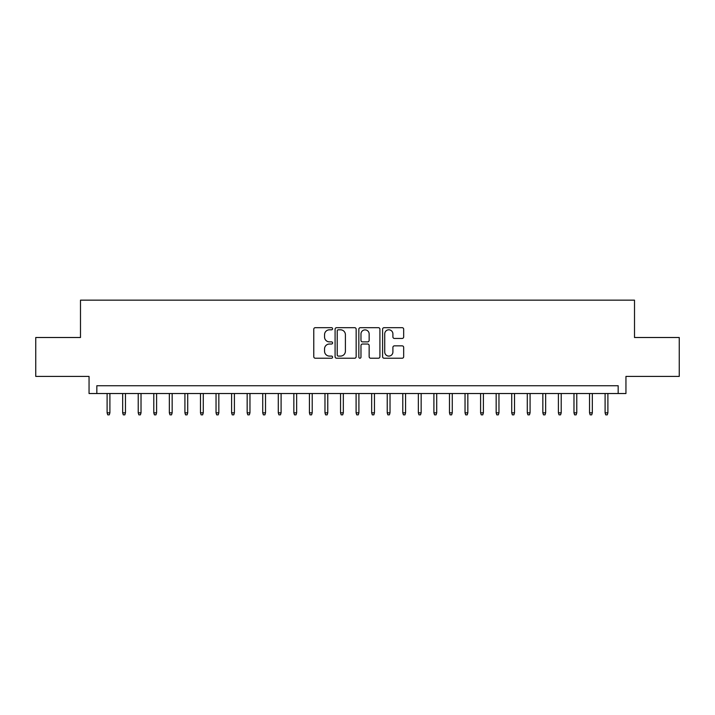 <?xml version="1.0" encoding="UTF-8"?>
<svg xmlns="http://www.w3.org/2000/svg" width="715" height="715" viewBox="0 0 715 715"><rect width="100%" height="100%" fill="white"/><g stroke="black" fill="none" stroke-linecap="round" stroke-linejoin="round"><path stroke-width="1.07" d="M332.6 328.739A1.073 1.073 0 0 0 331.528 327.676L315.306 327.676A1.528 1.528 0 0 0 313.778 329.204L313.778 356.696A1.528 1.528 0 0 0 315.306 358.224L331.528 358.224A1.073 1.073 0 0 0 332.6 357.151A1.073 1.073 0 0 0 331.528 356.088L329.427 356.088A4.889 4.889 0 0 1 324.547 351.199L324.547 348.911A4.889 4.889 0 0 1 329.427 344.022L331.528 344.022A1.073 1.073 0 0 0 332.6 342.95A1.073 1.073 0 0 0 331.528 341.877L329.427 341.877A4.889 4.889 0 0 1 324.547 336.988L324.547 334.7A4.889 4.889 0 0 1 329.427 329.812L331.528 329.812A1.073 1.073 0 0 0 332.6 328.739M402.143 338.445A1.528 1.528 0 0 0 403.671 336.917L403.671 329.204A1.528 1.528 0 0 0 402.143 327.676L384.116 327.676A1.528 1.528 0 0 0 382.588 329.204L382.588 356.696A1.528 1.528 0 0 0 384.116 358.224L402.143 358.224A1.528 1.528 0 0 0 403.671 356.696L403.671 347.383A1.528 1.528 0 0 0 402.143 345.854L394.43 345.854A1.528 1.528 0 0 0 392.901 347.383L392.901 352.003A4.084 4.084 0 0 1 388.817 356.088A4.084 4.084 0 0 1 384.733 352.003L384.733 333.896A4.084 4.084 0 0 1 388.817 329.812A4.084 4.084 0 0 1 392.901 333.896L392.901 336.917A1.528 1.528 0 0 0 394.43 338.445L402.143 338.445M618.171 393.527L625.947 393.527L625.947 376.412L679.25 376.412L679.25 337.507L634.509 337.507L634.509 300.157L80.491 300.157L80.491 337.507L35.75 337.507L35.75 376.412L89.053 376.412L89.053 393.527L618.171 393.527L618.171 385.743L96.829 385.743L96.829 393.527M356.159 329.204A1.528 1.528 0 0 0 354.64 327.676L336.613 327.676A1.528 1.528 0 0 0 335.085 329.204L335.085 356.696A1.528 1.528 0 0 0 336.613 358.224L354.64 358.224A1.528 1.528 0 0 0 356.159 356.696L356.159 329.204M360.36 327.676L378.387 327.676A1.528 1.528 0 0 1 379.915 329.204L379.915 356.696A1.528 1.528 0 0 1 378.387 358.224L370.674 358.224A1.528 1.528 0 0 1 369.146 356.696L369.146 345.551A1.528 1.528 0 0 0 367.617 344.022L362.505 344.022A1.528 1.528 0 0 0 360.977 345.551L360.977 357.151A1.073 1.073 0 0 1 359.904 358.224A1.073 1.073 0 0 1 358.841 357.151L358.841 329.204A1.528 1.528 0 0 1 360.36 327.676M338.293 329.812A1.073 1.073 0 0 0 337.221 330.884L337.221 355.015A1.073 1.073 0 0 0 338.293 356.088L340.51 356.088A4.889 4.889 0 0 0 345.399 351.199L345.399 334.7A4.889 4.889 0 0 0 340.51 329.812L338.293 329.812M369.146 333.977A4.084 4.084 0 0 0 365.061 329.892A4.084 4.084 0 0 0 360.977 333.977L360.977 340.349A1.528 1.528 0 0 0 362.505 341.877L367.617 341.877A1.528 1.528 0 0 0 369.146 340.349L369.146 333.977M109.904 412.823L109.279 414.843L107.724 414.843L107.107 412.823L109.904 412.823L109.904 393.527M107.107 412.823L107.107 393.527M125.465 412.823L124.848 414.843L123.284 414.843L122.667 412.823L125.465 412.823L125.465 393.527M122.667 412.823L122.667 393.527M141.025 412.823L140.408 414.843L138.853 414.843L138.227 412.823L141.025 412.823L141.025 393.527M138.227 412.823L138.227 393.527M156.594 412.823L155.968 414.843L154.413 414.843L153.788 412.823L156.594 412.823L156.594 393.527M153.788 412.823L153.788 393.527M172.154 412.823L171.529 414.843L169.973 414.843L169.348 412.823L172.154 412.823L172.154 393.527M169.348 412.823L169.348 393.527M187.714 412.823L187.089 414.843L185.534 414.843L184.917 412.823L187.714 412.823L187.714 393.527M184.917 412.823L184.917 393.527M203.275 412.823L202.658 414.843L201.103 414.843L200.477 412.823L203.275 412.823L203.275 393.527M200.477 412.823L200.477 393.527M218.844 412.823L218.218 414.843L216.663 414.843L216.037 412.823L218.844 412.823L218.844 393.527M216.037 412.823L216.037 393.527M234.404 412.823L233.778 414.843L232.223 414.843L231.597 412.823L234.404 412.823L234.404 393.527M231.597 412.823L231.597 393.527M249.964 412.823L249.338 414.843L247.783 414.843L247.167 412.823L249.964 412.823L249.964 393.527M247.167 412.823L247.167 393.527M265.524 412.823L264.907 414.843L263.352 414.843L262.727 412.823L265.524 412.823L265.524 393.527M262.727 412.823L262.727 393.527M281.093 412.823L280.468 414.843L278.913 414.843L278.287 412.823L281.093 412.823L281.093 393.527M278.287 412.823L278.287 393.527M296.654 412.823L296.028 414.843L294.473 414.843L293.847 412.823L296.654 412.823L296.654 393.527M293.847 412.823L293.847 393.527M312.214 412.823L311.588 414.843L310.033 414.843L309.416 412.823L312.214 412.823L312.214 393.527M309.416 412.823L309.416 393.527M327.774 412.823L327.157 414.843L325.593 414.843L324.976 412.823L327.774 412.823L327.774 393.527M324.976 412.823L324.976 393.527M343.334 412.823L342.717 414.843L341.162 414.843L340.537 412.823L343.334 412.823L343.334 393.527M340.537 412.823L340.537 393.527M358.903 412.823L358.278 414.843L356.722 414.843L356.097 412.823L358.903 412.823L358.903 393.527M356.097 412.823L356.097 393.527M374.463 412.823L373.838 414.843L372.283 414.843L371.666 412.823L374.463 412.823L374.463 393.527M371.666 412.823L371.666 393.527M390.024 412.823L389.407 414.843L387.843 414.843L387.226 412.823L390.024 412.823L390.024 393.527M387.226 412.823L387.226 393.527M405.584 412.823L404.967 414.843L403.412 414.843L402.786 412.823L405.584 412.823L405.584 393.527M402.786 412.823L402.786 393.527M421.153 412.823L420.527 414.843L418.972 414.843L418.346 412.823L421.153 412.823L421.153 393.527M418.346 412.823L418.346 393.527M436.713 412.823L436.087 414.843L434.532 414.843L433.907 412.823L436.713 412.823L436.713 393.527M433.907 412.823L433.907 393.527M452.273 412.823L451.648 414.843L450.093 414.843L449.476 412.823L452.273 412.823L452.273 393.527M449.476 412.823L449.476 393.527M467.833 412.823L467.217 414.843L465.662 414.843L465.036 412.823L467.833 412.823L467.833 393.527M465.036 412.823L465.036 393.527M483.403 412.823L482.777 414.843L481.222 414.843L480.596 412.823L483.403 412.823L483.403 393.527M480.596 412.823L480.596 393.527M498.963 412.823L498.337 414.843L496.782 414.843L496.156 412.823L498.963 412.823L498.963 393.527M496.156 412.823L496.156 393.527M514.523 412.823L513.897 414.843L512.342 414.843L511.725 412.823L514.523 412.823L514.523 393.527M511.725 412.823L511.725 393.527M530.083 412.823L529.466 414.843L527.911 414.843L527.286 412.823L530.083 412.823L530.083 393.527M527.286 412.823L527.286 393.527M545.652 412.823L545.027 414.843L543.472 414.843L542.846 412.823L545.652 412.823L545.652 393.527M542.846 412.823L542.846 393.527M561.212 412.823L560.587 414.843L559.032 414.843L558.406 412.823L561.212 412.823L561.212 393.527M558.406 412.823L558.406 393.527M576.773 412.823L576.147 414.843L574.592 414.843L573.975 412.823L576.773 412.823L576.773 393.527M573.975 412.823L573.975 393.527M592.333 412.823L591.716 414.843L590.152 414.843L589.535 412.823L592.333 412.823L592.333 393.527M589.535 412.823L589.535 393.527M607.893 412.823L607.276 414.843L605.721 414.843L605.096 412.823L607.893 412.823L607.893 393.527M605.096 412.823L605.096 393.527"/></g></svg>

